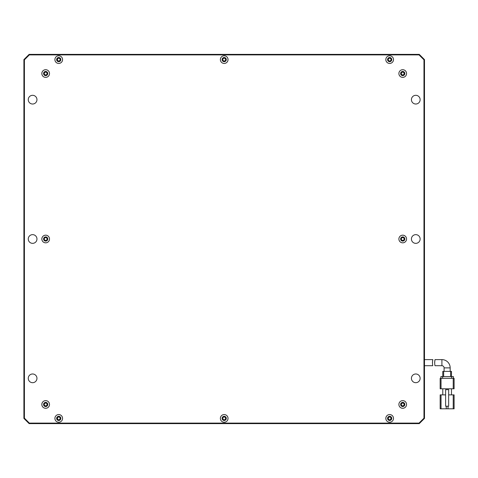 <?xml version="1.0" encoding="UTF-8"?>
<svg xmlns="http://www.w3.org/2000/svg" width="478" height="478" viewBox="0 0 478 478"><rect width="100%" height="100%" fill="white"/><g stroke="black" fill="none" stroke-linecap="round" stroke-linejoin="round"><path stroke-width="0.72" d="M404.812 404.46A2.091 2.091 0 0 1 402.721 406.551A2.091 2.091 0 0 1 400.63 404.46A2.091 2.091 0 0 1 402.721 402.374A2.091 2.091 0 0 1 404.812 404.46M404.812 239A2.091 2.091 0 0 1 402.721 241.091A2.091 2.091 0 0 1 400.63 239A2.091 2.091 0 0 1 402.721 236.909A2.091 2.091 0 0 1 404.812 239M404.812 73.54A2.091 2.091 0 0 1 402.721 75.626A2.091 2.091 0 0 1 400.63 73.54A2.091 2.091 0 0 1 402.721 71.449A2.091 2.091 0 0 1 404.812 73.54M391.745 418.393A2.091 2.091 0 0 1 389.66 420.485A2.091 2.091 0 0 1 387.568 418.393A2.091 2.091 0 0 1 389.66 416.302A2.091 2.091 0 0 1 391.745 418.393M226.285 418.393A2.091 2.091 0 0 1 224.194 420.485A2.091 2.091 0 0 1 222.103 418.393A2.091 2.091 0 0 1 224.194 416.302A2.091 2.091 0 0 1 226.285 418.393M60.825 418.393A2.091 2.091 0 0 1 58.734 420.485A2.091 2.091 0 0 1 56.643 418.393A2.091 2.091 0 0 1 58.734 416.302A2.091 2.091 0 0 1 60.825 418.393M47.764 404.46A2.091 2.091 0 0 1 45.673 406.551A2.091 2.091 0 0 1 43.582 404.46A2.091 2.091 0 0 1 45.673 402.374A2.091 2.091 0 0 1 47.764 404.46M47.764 239A2.091 2.091 0 0 1 45.673 241.091A2.091 2.091 0 0 1 43.582 239A2.091 2.091 0 0 1 45.673 236.909A2.091 2.091 0 0 1 47.764 239M47.764 73.54A2.091 2.091 0 0 1 45.673 75.626A2.091 2.091 0 0 1 43.582 73.54A2.091 2.091 0 0 1 45.673 71.449A2.091 2.091 0 0 1 47.764 73.54M60.825 59.607A2.091 2.091 0 0 1 58.734 61.698A2.091 2.091 0 0 1 56.643 59.607A2.091 2.091 0 0 1 58.734 57.515A2.091 2.091 0 0 1 60.825 59.607M391.745 59.607A2.091 2.091 0 0 1 389.66 61.698A2.091 2.091 0 0 1 387.568 59.607A2.091 2.091 0 0 1 389.66 57.515A2.091 2.091 0 0 1 391.745 59.607M226.285 59.607A2.091 2.091 0 0 1 224.194 61.698A2.091 2.091 0 0 1 222.103 59.607A2.091 2.091 0 0 1 224.194 57.515A2.091 2.091 0 0 1 226.285 59.607M36.961 99.663A4.356 4.356 0 0 1 32.606 104.019A4.356 4.356 0 0 1 28.256 99.663A4.356 4.356 0 0 1 32.606 95.307A4.356 4.356 0 0 1 36.961 99.663M36.961 239A4.356 4.356 0 0 1 32.606 243.356A4.356 4.356 0 0 1 28.256 239A4.356 4.356 0 0 1 32.606 234.644A4.356 4.356 0 0 1 36.961 239M36.961 378.337A4.356 4.356 0 0 1 32.606 382.693A4.356 4.356 0 0 1 28.256 378.337A4.356 4.356 0 0 1 32.606 373.981A4.356 4.356 0 0 1 36.961 378.337M420.138 378.337A4.356 4.356 0 0 1 415.782 382.693A4.356 4.356 0 0 1 411.427 378.337A4.356 4.356 0 0 1 415.782 373.981A4.356 4.356 0 0 1 420.138 378.337M420.138 239A4.356 4.356 0 0 1 415.782 243.356A4.356 4.356 0 0 1 411.427 239A4.356 4.356 0 0 1 415.782 234.644A4.356 4.356 0 0 1 420.138 239M420.138 99.663A4.356 4.356 0 0 1 415.782 104.019A4.356 4.356 0 0 1 411.427 99.663A4.356 4.356 0 0 1 415.782 95.307A4.356 4.356 0 0 1 420.138 99.663M406.551 404.46A3.83 3.83 0 0 1 402.721 408.296A3.83 3.83 0 0 1 398.891 404.46A3.83 3.83 0 0 1 402.721 400.63A3.83 3.83 0 0 1 406.551 404.46M406.551 239A3.83 3.83 0 0 1 402.721 242.83A3.83 3.83 0 0 1 398.891 239A3.83 3.83 0 0 1 402.721 235.17A3.83 3.83 0 0 1 406.551 239M406.551 73.54A3.83 3.83 0 0 1 402.721 77.37A3.83 3.83 0 0 1 398.891 73.54A3.83 3.83 0 0 1 402.721 69.704A3.83 3.83 0 0 1 406.551 73.54M393.49 418.393A3.83 3.83 0 0 1 389.66 422.229A3.83 3.83 0 0 1 385.824 418.393A3.83 3.83 0 0 1 389.66 414.563A3.83 3.83 0 0 1 393.49 418.393M228.03 418.393A3.83 3.83 0 0 1 224.194 422.229A3.83 3.83 0 0 1 220.364 418.393A3.83 3.83 0 0 1 224.194 414.563A3.83 3.83 0 0 1 228.03 418.393M62.564 418.393A3.83 3.83 0 0 1 58.734 422.229A3.83 3.83 0 0 1 54.904 418.393A3.83 3.83 0 0 1 58.734 414.563A3.83 3.83 0 0 1 62.564 418.393M49.503 404.46A3.83 3.83 0 0 1 45.673 408.296A3.83 3.83 0 0 1 41.837 404.46A3.83 3.83 0 0 1 45.673 400.63A3.83 3.83 0 0 1 49.503 404.46M49.503 239A3.83 3.83 0 0 1 45.673 242.83A3.83 3.83 0 0 1 41.837 239A3.83 3.83 0 0 1 45.673 235.17A3.83 3.83 0 0 1 49.503 239M49.503 73.54A3.83 3.83 0 0 1 45.673 77.37A3.83 3.83 0 0 1 41.837 73.54A3.83 3.83 0 0 1 45.673 69.704A3.83 3.83 0 0 1 49.503 73.54M62.564 59.607A3.83 3.83 0 0 1 58.734 63.437A3.83 3.83 0 0 1 54.904 59.607A3.83 3.83 0 0 1 58.734 55.771A3.83 3.83 0 0 1 62.564 59.607M393.49 59.607A3.83 3.83 0 0 1 389.66 63.437A3.83 3.83 0 0 1 385.824 59.607A3.83 3.83 0 0 1 389.66 55.771A3.83 3.83 0 0 1 393.49 59.607M228.03 59.607A3.83 3.83 0 0 1 224.194 63.437A3.83 3.83 0 0 1 220.364 59.607A3.83 3.83 0 0 1 224.194 55.771A3.83 3.83 0 0 1 228.03 59.607M419.266 54.378L29.122 54.378L23.9 59.607L23.9 418.393L29.122 423.622L419.266 423.622L424.494 418.393L424.494 59.607L419.266 54.378L419.051 54.904L423.968 59.822L424.494 59.607M29.122 54.378L29.343 54.904L419.051 54.904M423.968 59.822L423.968 418.178L424.494 418.393M423.968 418.178L419.051 423.096L419.266 423.622M419.051 423.096L29.343 423.096L29.122 423.622M29.343 423.096L24.42 418.178L23.9 418.393M24.42 418.178L24.42 59.822L23.9 59.607M24.42 59.822L29.343 54.904M424.494 365.706L432.751 365.706C432.375 363.68 432.393 361.649 432.817 359.611L424.494 359.611M432.817 359.611L432.417 362.653M450.18 371.37L450.18 367.887L444.086 367.887L444.086 371.37M444.086 367.887A2.175 2.175 0 0 0 441.911 365.706L434.986 365.706C434.592 363.674 434.604 361.643 435.022 359.611L441.911 359.611L441.911 365.706M450.18 367.887A8.275 8.275 0 0 0 441.911 359.611M448.657 394.882L453.228 394.882L453.228 408.815L448.005 408.815L448.005 406.204M453.228 408.815L454.1 408.815L454.1 394.882L453.228 394.882M441.039 394.882L440.166 394.882L440.166 408.815L441.039 408.815L441.039 394.882L445.61 394.882M454.1 394.882L454.1 408.815M446.261 406.204L446.261 408.815L448.005 408.815M442.777 394.882L442.777 388.787M451.489 388.787L451.489 394.882M446.261 408.815L441.039 408.815M440.166 405.475L440.166 408.815M453.228 388.787L454.1 388.787L454.1 378.337L453.228 378.337L453.228 388.787L441.039 388.787L441.039 378.337L453.228 378.337M440.166 388.787L440.166 378.337L440.166 388.787L441.039 388.787M448.657 406.204L448.657 389.66L445.61 389.66L445.61 406.204L448.657 406.204M441.039 378.337L440.166 378.337M442.604 378.337L442.604 376.592L440.865 376.592L440.865 378.337L440.865 376.592M453.401 378.337L453.401 376.592L451.662 376.592L451.662 378.337M442.604 376.592L451.662 376.592M442.777 371.37L442.777 376.592L442.777 371.37L450.617 371.37L450.617 376.592M451.489 371.37L451.489 376.592L451.489 371.37L450.617 371.37M434.633 362.653L435.022 359.611M404.113 73.54A1.392 1.392 0 0 0 402.721 72.142A1.392 1.392 0 0 0 401.329 73.54A1.392 1.392 0 0 0 402.721 74.932A1.392 1.392 0 0 0 404.113 73.54M404.113 239A1.392 1.392 0 0 0 402.721 237.608A1.392 1.392 0 0 0 401.329 239A1.392 1.392 0 0 0 402.721 240.392A1.392 1.392 0 0 0 404.113 239M404.113 404.46A1.392 1.392 0 0 0 402.721 403.068A1.392 1.392 0 0 0 401.329 404.46A1.392 1.392 0 0 0 402.721 405.858A1.392 1.392 0 0 0 404.113 404.46M57.515 419.069L57.515 417.724L57.515 419.069M58.734 417.001A1.392 1.392 0 0 0 57.342 418.393A1.392 1.392 0 0 0 58.734 419.786A1.392 1.392 0 0 0 60.126 418.393A1.392 1.392 0 0 0 58.734 417.001M224.194 417.001A1.392 1.392 0 0 0 222.802 418.393A1.392 1.392 0 0 0 224.194 419.786A1.392 1.392 0 0 0 225.586 418.393A1.392 1.392 0 0 0 224.194 417.001M389.66 417.001A1.392 1.392 0 0 0 388.261 418.393A1.392 1.392 0 0 0 389.66 419.786A1.392 1.392 0 0 0 391.052 418.393A1.392 1.392 0 0 0 389.66 417.001M390.879 417.724L390.879 419.069M389.66 60.999A1.392 1.392 0 0 0 391.052 59.607A1.392 1.392 0 0 0 389.66 58.214A1.392 1.392 0 0 0 388.261 59.607A1.392 1.392 0 0 0 389.66 60.999M224.194 60.999A1.392 1.392 0 0 0 225.586 59.607A1.392 1.392 0 0 0 224.194 58.214A1.392 1.392 0 0 0 222.802 59.607A1.392 1.392 0 0 0 224.194 60.999M58.734 60.999A1.392 1.392 0 0 0 60.126 59.607A1.392 1.392 0 0 0 58.734 58.214A1.392 1.392 0 0 0 57.342 59.607A1.392 1.392 0 0 0 58.734 60.999M57.515 60.276L57.515 58.931M44.281 73.54A1.392 1.392 0 0 0 45.673 74.932A1.392 1.392 0 0 0 47.065 73.54A1.392 1.392 0 0 0 45.673 72.142A1.392 1.392 0 0 0 44.281 73.54M44.281 239A1.392 1.392 0 0 0 45.673 240.392A1.392 1.392 0 0 0 47.065 239A1.392 1.392 0 0 0 45.673 237.608A1.392 1.392 0 0 0 44.281 239M44.281 404.46A1.392 1.392 0 0 0 45.673 405.858A1.392 1.392 0 0 0 47.065 404.46A1.392 1.392 0 0 0 45.673 403.068A1.392 1.392 0 0 0 44.281 404.46M443.65 376.592L443.65 371.37"/></g></svg>

